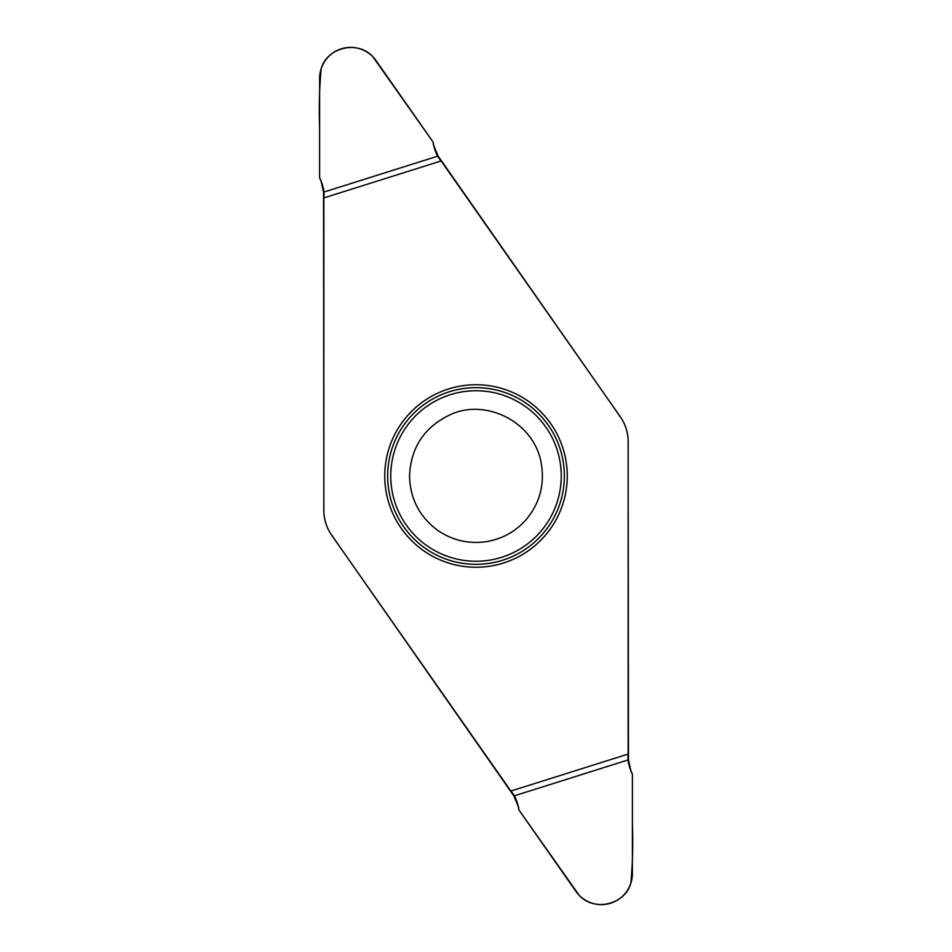 <?xml version="1.0" encoding="UTF-8"?>
<svg xmlns="http://www.w3.org/2000/svg" width="952" height="952" viewBox="0 0 952 952"><rect width="100%" height="100%" fill="white"/><g stroke="black" fill="none" stroke-linecap="round" stroke-linejoin="round"><path stroke-width="1.43" d="M438.11 156.045L620.49 417.107A42.316 42.316 0 0 1 628.141 441.371L628.475 759.827L513.89 795.955L331.51 534.893A42.316 42.316 0 0 1 323.858 510.629L323.525 192.173L438.11 156.045L433.386 144.728L433.16 142.157L376.064 60.619A31.035 31.035 0 0 0 319.61 78.421L319.61 177.953L320.895 180.19L323.525 192.173M441.121 160.947L323.858 197.921M513.89 795.955L518.614 807.272L518.84 809.843L575.936 891.381A31.035 31.035 0 0 0 632.39 873.579L632.39 774.047L631.105 771.81L628.475 759.827M510.879 791.053L333.164 537.321C326.536 528.55 323.418 518.673 323.823 507.702L323.858 197.921C324.572 191.554 323.144 184.902 319.61 177.953L319.61 128.187C318.86 108.254 319.372 88.441 321.145 68.77C327.179 47.124 358.059 40.008 372.946 56.846L433.16 142.157C434.243 149.88 436.897 156.14 441.121 160.947L618.836 414.679C625.464 423.45 628.582 433.327 628.177 444.298L628.141 754.079C627.428 760.446 628.856 767.098 632.39 774.047L632.39 823.813C633.139 843.746 632.628 863.559 630.855 883.23C624.821 904.876 593.941 911.992 579.054 895.154L518.84 809.843C517.757 802.119 515.103 795.86 510.879 791.053L628.141 754.079M384.751 476A91.249 91.249 0 0 0 521.625 555.028A91.249 91.249 0 0 0 521.625 396.972A91.249 91.249 0 0 0 384.751 476M390.748 476A85.252 85.252 0 0 1 518.626 402.172A85.252 85.252 0 0 1 518.626 549.828A85.252 85.252 0 0 1 390.748 476M387.666 476A88.334 88.334 0 0 1 520.173 399.495A88.334 88.334 0 0 1 520.173 552.505A88.334 88.334 0 0 1 387.666 476M409.538 476C410.086 498.301 419.213 516.222 436.932 529.776C451.188 539.843 466.992 543.901 484.33 541.938C500.847 539.665 514.687 532.335 525.861 519.959C539.701 503.525 544.841 484.723 541.283 463.541C534.441 421.831 485.389 397.638 449.606 415.001C424.14 427.377 410.776 447.714 409.538 476"/></g></svg>
